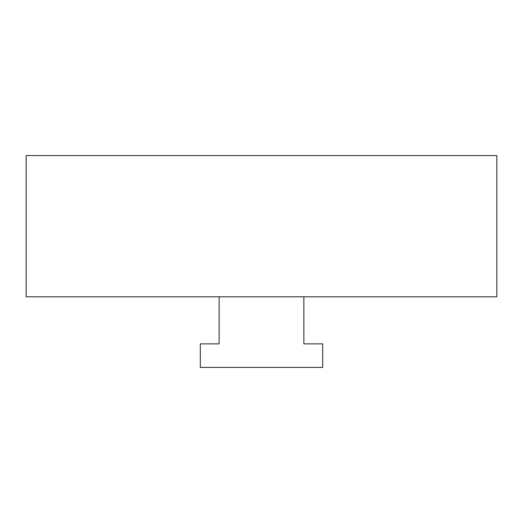 <?xml version="1.0" encoding="UTF-8"?>
<svg xmlns="http://www.w3.org/2000/svg" width="523" height="523" viewBox="0 0 523 523"><rect width="100%" height="100%" fill="white"/><g stroke="black" fill="none" stroke-linecap="round" stroke-linejoin="round"><path stroke-width="0.78" d="M26.15 296.803L496.85 296.803L496.85 155.593L26.15 155.593L26.15 296.803M219.137 296.803L219.137 343.873L200.309 343.873L200.309 367.408L322.691 367.408L322.691 343.873L303.863 343.873L303.863 296.803"/></g></svg>
